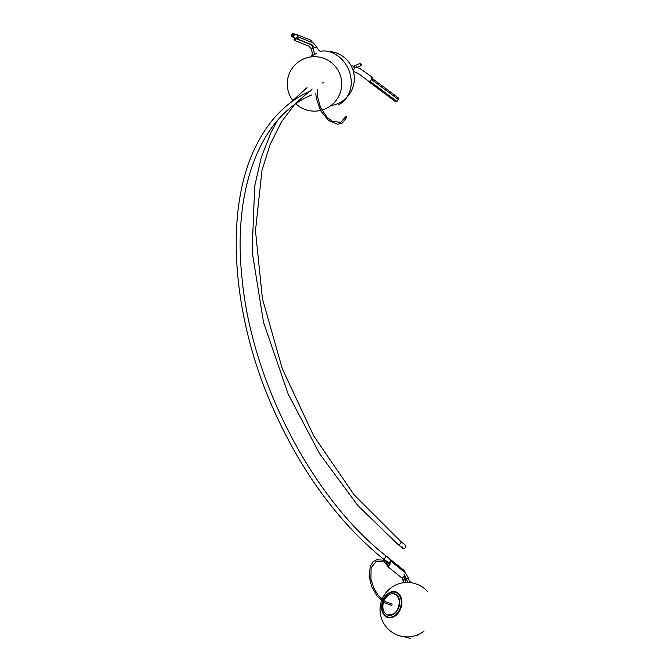 <?xml version="1.0" encoding="UTF-8"?>
<svg xmlns="http://www.w3.org/2000/svg" width="672" height="672" viewBox="0 0 672 672"><rect width="100%" height="100%" fill="white"/><g stroke="black" fill="none" stroke-linecap="round" stroke-linejoin="round"><path stroke-width="1.01" d="M371.448 77.826L371.591 79.531L370.121 81.379L368.525 81.514L395.354 101.556L368.525 81.514L370.121 81.379L396.95 101.413L395.354 101.556L396.95 101.413L370.121 81.379L371.591 79.531L398.42 99.574L396.95 101.413L398.42 99.574L371.591 79.531L371.448 77.826M398.278 97.868L398.42 99.574L398.278 97.868L372.8 78.834L398.278 97.868M369.785 81.32A2.041 1.168 126.8 0 1 368.768 81.304L360.167 74.886L356.63 72.652L353.405 71.518L356.63 72.652L360.167 74.886L368.768 81.304A2.041 1.168 126.8 0 0 369.785 81.32A2.041 1.168 126.8 0 0 371.314 79.691A2.041 1.168 126.8 0 0 371.204 78.036A2.041 1.168 126.8 0 1 371.314 79.691A2.041 1.168 126.8 0 1 369.785 81.32M387.232 565.194A1.772 0.966 128.8 0 1 387.584 564.32A1.772 0.966 128.8 0 0 387.232 565.194A1.772 0.966 128.8 0 0 387.442 566A1.772 0.966 128.8 0 1 387.232 565.194M388.542 563.354A1.772 0.966 128.8 0 1 389.55 563.17A1.772 0.966 128.8 0 1 389.668 563.245A1.772 0.966 128.8 0 1 389.306 565.228A1.772 0.966 128.8 0 1 387.442 566A1.772 0.966 128.8 0 0 389.306 565.228A1.772 0.966 128.8 0 0 389.668 563.245A1.772 0.966 128.8 0 0 389.55 563.17A1.772 0.966 128.8 0 0 388.542 563.354M387.03 565.278A2.041 1.117 128.8 0 1 387.467 564.228L386.576 564.404L386.568 563.556L386.576 564.404L387.45 564.22A2.041 1.117 128.8 0 0 387.03 565.278A2.041 1.117 128.8 0 0 387.274 566.21A2.041 1.117 128.8 0 1 387.03 565.278M388.408 563.245A2.041 1.117 128.8 0 1 389.592 562.909A2.041 1.117 128.8 0 1 389.836 563.035A2.041 1.117 128.8 0 1 389.424 565.32A2.041 1.117 128.8 0 1 387.274 566.21A2.041 1.117 128.8 0 0 389.424 565.32A2.041 1.117 128.8 0 0 389.836 563.035A2.041 1.117 128.8 0 0 389.592 562.909A2.041 1.117 128.8 0 0 388.408 563.245M404.04 574.468A2.041 1.117 128.8 0 1 403.628 576.761A2.041 1.117 128.8 0 1 401.478 577.651L387.274 566.21L401.478 577.651A2.041 1.117 128.8 0 0 403.628 576.761A2.041 1.117 128.8 0 0 404.04 574.468M390.415 559.465A2.041 1.117 128.8 0 1 390.004 561.758A2.041 1.117 128.8 0 1 387.853 562.649A2.041 1.117 128.8 0 1 387.593 562.086A2.041 1.117 128.8 0 0 387.853 562.649A2.041 1.117 128.8 0 0 390.004 561.758A2.041 1.117 128.8 0 0 390.415 559.465A2.041 1.117 128.8 0 1 390.004 561.758A2.041 1.117 128.8 0 1 387.853 562.649A2.041 1.117 128.8 0 0 390.004 561.758A2.041 1.117 128.8 0 0 390.415 559.465A2.041 1.117 128.8 0 0 389.81 559.331A2.041 1.117 128.8 0 1 390.415 559.465L385.501 555.509C312.026 497.784 251.42 380.638 242.012 278.006C232.352 188.916 260.56 116.004 311.791 94.937C260.56 116.004 232.352 188.916 242.012 278.006C251.42 380.638 312.026 497.784 385.501 555.509L404.443 570.763A2.041 1.117 128.8 0 1 404.544 572.174A2.041 1.117 128.8 0 0 404.443 570.763L390.415 559.465M387.5 561.557L386.501 561.103L387.5 561.557M387.534 561.338L386.56 560.994L387.534 561.338M387.425 561.229L386.702 560.91L387.425 561.229M389.6 562.548L389.735 563.044L391.23 561.842L391.096 561.347L389.6 562.548L389.735 563.044L391.23 561.842L391.096 561.347L389.6 562.548M387.618 562.64L388.08 562.985L387.618 562.64M397.942 593.746A12.793 9.282 107.8 0 1 398.009 593.804A12.793 9.282 107.8 0 1 401.318 600.55A12.793 9.282 107.8 0 1 390.499 617.173A12.793 9.282 107.8 0 1 390.407 617.173M383.258 600.272A12.86 9.332 107.8 0 1 397.874 593.687A12.86 9.332 107.8 0 1 401.192 600.466A12.86 9.332 107.8 0 1 390.323 617.182A12.86 9.332 107.8 0 1 382.763 601.591M391.348 603.834A0.815 0.596 107.8 0 1 391.952 604.926A0.815 0.596 107.8 0 1 390.928 605.136M383.057 600.121A13.448 9.752 107.8 0 1 399.294 594.199A13.448 9.752 107.8 0 1 396.102 615.3A13.448 9.752 107.8 0 1 381.713 609.034A13.448 9.752 107.8 0 1 382.553 601.44M299.342 39.959L299.376 39.959A2.041 1.436 -68.2 0 0 299.821 39.892M296.159 34.658A2.041 1.436 111.8 0 1 296.957 34.658L311.17 40.345A2.041 1.436 111.8 0 1 311.867 42.378M310.43 44.142A2.041 1.436 111.8 0 1 309.649 44.134L295.445 38.447A2.041 1.436 111.8 0 1 294.857 37.892M296.957 34.658A2.041 1.436 111.8 0 1 297.536 37.086A2.041 1.436 111.8 0 1 295.445 38.447M298.654 39.43L299.191 39.64M307.373 42.924A2.041 1.436 111.8 0 1 306.928 42.983L299.376 39.959M307.642 43.025L308.179 43.243M297.914 39.127L297.242 38.699M294.823 37.531L294.092 37.414L294.823 37.531M292.656 35.725A0.68 0.479 111.8 0 1 292.16 34.927A0.68 0.479 111.8 0 1 293.101 35.087A0.68 0.479 111.8 0 1 292.656 35.725M293.605 34.675A1.336 0.941 111.8 0 1 292.48 36.389A1.336 0.941 111.8 0 1 292.891 33.827A1.336 0.941 111.8 0 1 293.605 34.675M291.824 34.566L291.858 34.507A1.739 1.226 111.8 0 1 291.858 34.507A1.739 1.226 111.8 0 1 293.521 33.6A1.739 1.226 111.8 0 1 294.176 34.65A1.739 1.226 111.8 0 1 293.588 36.364A1.739 1.226 111.8 0 1 292.228 36.834A1.739 1.226 111.8 0 1 291.648 35.028A1.739 1.226 111.8 0 1 291.656 34.994M293.521 33.6L296.848 34.936A1.739 1.226 111.8 0 1 297.503 35.986A1.739 1.226 111.8 0 1 296.915 37.699A1.739 1.226 111.8 0 1 295.554 38.17L292.228 36.834M297.133 38.321L297.545 38.984L298.763 37.615L298.351 36.96L297.133 38.321L297.545 38.984L298.763 37.615L298.351 36.96L297.133 38.321M295.613 38.984L294.386 40.345L293.983 39.69L295.201 38.321L295.613 38.984L294.386 40.345L293.983 39.69L295.201 38.321L295.613 38.984M357.067 67.309L360.814 65.738A1.201 0.974 -112.8 0 0 359.881 63.529L353.304 66.293M356.177 66.209L356.58 66.688L356.177 66.209M360.805 64.512L360.31 64.168L360.654 64.974L360.805 64.512M353.716 66.662L359.806 68.401L372.59 77.456A2.041 1.168 126.8 0 1 372.17 79.96M405.653 545.387A2.041 1.117 128.8 0 1 405.241 547.68A2.041 1.117 128.8 0 1 403.091 548.57L398.177 544.606A2.041 1.117 -51.2 0 0 400.327 543.715A2.041 1.117 -51.2 0 0 400.739 541.43L405.653 545.387M402.738 547.478L401.738 547.025L402.738 547.478M402.948 547.109L401.797 546.916M353.287 69.821A2.041 1.663 -112.8 0 0 351.691 66.058L351.355 66.2M315.806 93.24L316.176 97.919L320.51 110.578L328.558 120.506L337.554 124.27L342.292 123.06L346.727 117.407A0.68 0.479 -159.3 0 0 345.45 116.928L340.788 122.304L332.497 121.472L327.188 117.432L320.561 107.646L317.276 95.701L317.537 89.166M382.939 558.684A2.041 1.117 -51.2 0 0 385.09 557.794A2.041 1.117 -51.2 0 0 385.501 555.509A2.041 1.117 -51.2 0 1 385.09 557.794A2.041 1.117 -51.2 0 1 382.939 558.684L387.895 562.674L382.939 558.684C337.806 521.598 301.14 471.433 272.95 408.19C231.269 314.504 224.288 208.488 256.04 145.908C261.82 134.165 268.708 123.942 276.721 115.24C286.742 104.378 298.2 96.23 311.094 90.796C298.2 96.23 286.742 104.378 276.721 115.24C268.708 123.942 261.82 134.165 256.04 145.908C224.288 208.488 231.269 314.504 272.95 408.19C301.14 471.433 337.806 521.598 382.939 558.684M408.156 577.903L408.408 578.012C409.214 581.02 410.18 582.389 411.281 582.112L411.768 582.103L411.281 582.112C410.18 582.389 409.214 581.02 408.408 578.012L405.14 572.662L391.096 561.347L405.14 572.662L408.408 578.012L406.283 578.491L408.156 577.903M405.25 579.373L403.133 579.86L402.31 577.735L403.553 582.7L403.133 579.86L405.25 579.373L403.964 576.257L405.737 582.49L405.25 579.373M384.048 600.827A11.13 8.072 107.8 0 1 392.893 593.653A11.13 8.072 107.8 0 1 399.596 600.928A11.13 8.072 107.8 0 1 390.188 615.392A11.13 8.072 107.8 0 1 383.569 602.137M316.462 47.107L316.646 47.023C318.83 50.644 320.368 52.013 321.258 51.139L321.258 51.139C334.244 49.106 348.634 61.992 350.776 77.288C353.43 90.35 345.215 102.665 338.276 104.614C345.215 102.665 353.43 90.35 350.776 77.288C348.634 61.992 334.244 49.106 321.258 51.139C320.368 52.013 318.83 50.644 316.646 47.023L313.522 43.126L298.351 36.96L313.522 43.126L316.646 47.023L314.647 47.888L316.462 47.107M313.496 48.392L311.497 49.249L309.145 46.292L294.386 40.345L309.145 46.292L311.497 49.249C312.505 53.668 312.438 55.734 311.296 55.457C312.438 55.734 312.505 53.668 311.497 49.249L313.496 48.392L311.833 45.746L309.817 44.192L311.833 45.746L313.496 48.392L314.362 54.558L313.496 48.392M321.812 110.124A27.216 27.216 0 0 0 340.158 74.953A27.216 27.216 0 0 0 303.912 58.825A27.216 27.216 0 0 0 292.732 100.321M295.89 103.824A27.216 27.216 0 0 0 320.452 110.468M406.283 578.491L407.837 582.456L404.233 574.745L406.283 578.491M388.517 563.17L387.946 562.716L388.517 563.17M387.139 564.858L386.576 564.404L387.139 564.858M410.147 638.4L404.141 636.703L410.147 638.4M418.312 634.931L413.095 636.25L418.312 634.931M394.783 594.51C396.623 594.535 398.152 596.728 399.37 601.096C398.908 610.394 395.22 614.93 388.29 614.72M381.57 600.676A27.216 27.216 0 0 0 424.166 631M427.871 591.889A27.216 27.216 0 0 0 382.082 599.332M389.777 564.421L383.032 560.154L376.774 559.759L373.288 561.649L370.255 566.194L369.138 576.341L371.692 586.606L377.026 595.98L384.653 602.784L391.549 605.329M389.004 565.555L383.746 561.91L376.152 561.414L371.12 567.882L370.902 579.088L373.834 588.134L378.017 595.039L385.241 601.558L391.969 604.036M314.647 47.888L312.371 44.974L297.545 38.984L312.371 44.974L314.647 47.888M398.177 544.606L358.092 505.823L319.637 453.785L288.187 394.111L263.55 322.434L252.092 251.261L254.722 186.06L261.307 157.282L271.278 131.821L277.46 120.532M290.707 102.539L307.003 87.671M400.739 541.43L354.203 494.928L313.706 435.901L282.324 368.802L262.416 298.67L255.478 230.807L261.996 170.344L270.178 144.362L281.425 121.884L295.504 103.328L312.152 89.032M322.392 83.026L323.82 82.32M316.31 53.617A27.216 27.216 0 0 0 310.59 56.977M330.994 105.538A27.216 27.216 0 0 0 354.295 77.02A27.216 27.216 0 0 0 327.86 51.383"/></g></svg>
